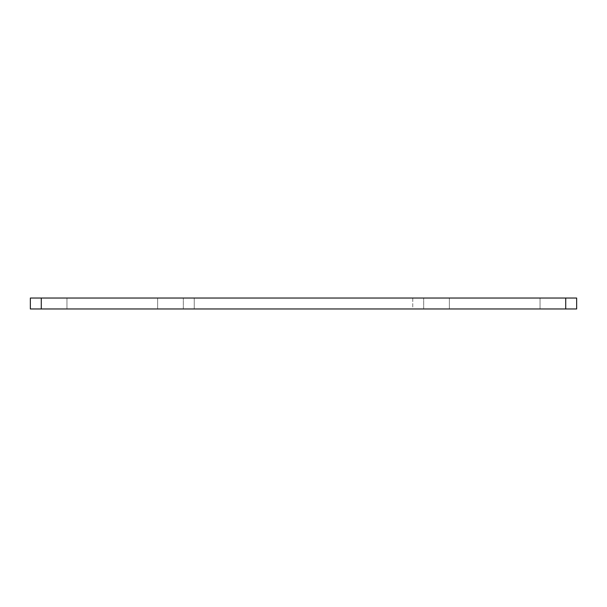 <?xml version="1.0" encoding="UTF-8"?>
<svg xmlns="http://www.w3.org/2000/svg" width="607" height="607" viewBox="0 0 607 607"><rect width="100%" height="100%" fill="white"/><g stroke="black" fill="none" stroke-linecap="round" stroke-linejoin="round"><path stroke-width="0.46" stroke-dasharray="3.04 2.28" d="M412.76 308.963L194.24 308.963L423.686 308.963L423.686 298.037L412.76 298.037L423.686 298.037L423.686 308.963L412.76 308.963L412.76 298.037L194.24 298.037L412.76 298.037L412.76 308.963M183.314 308.963L183.314 298.037L194.24 298.037L183.314 298.037L183.314 308.963L194.24 308.963L183.314 308.963M494.705 298.037L449.362 298.037L494.705 298.037M494.705 308.963L449.362 308.963L494.705 308.963M112.295 298.037L66.952 298.037L112.295 298.037M112.295 308.963L66.952 308.963L112.295 308.963M41.276 308.963L30.35 308.963L30.35 298.037L576.65 298.037L576.65 308.963L41.276 308.963L41.276 298.037M194.24 308.963L194.24 298.037L194.24 308.963M565.724 308.963L565.724 298.037M449.362 308.963L449.362 298.037L449.362 308.963M66.952 308.963L66.952 298.037L66.952 308.963M157.638 308.963L157.638 298.037L157.638 308.963M540.048 308.963L540.048 298.037L540.048 308.963"/><path stroke-width="0.91" d="M576.65 308.963L576.65 298.037L30.35 298.037L30.35 308.963L576.65 308.963M565.724 308.963L565.724 298.037M41.276 308.963L41.276 298.037"/></g></svg>

